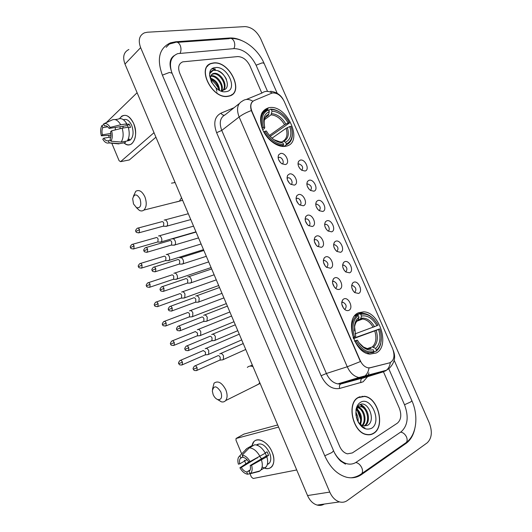 <?xml version="1.0" encoding="UTF-8"?>
<svg xmlns="http://www.w3.org/2000/svg" width="532" height="532" viewBox="0 0 532 532"><rect width="100%" height="100%" fill="white"/><g stroke="black" fill="none" stroke-linecap="round" stroke-linejoin="round"><path stroke-width="0.8" d="M358.555 312.75C344.171 318.03 353.574 353.128 369.893 354.113L376.131 353.015C390.288 346.405 379.755 312.098 363.735 311.845L358.555 312.75M269.032 107.683L268.84 107.717C260.747 110.357 258.618 117.519 262.456 129.203C266.678 139.517 277.225 147.464 284.959 146.386L285.864 146.234C304.39 143.108 287.16 103.873 269.032 107.683M285.318 164.568L281.86 163.75C278.575 161.03 277.491 158.077 278.608 154.885L280.484 153.475C285.664 152.046 290.698 163.577 285.318 164.568M282.12 163.909C284.82 162.912 282.04 156.834 279.12 157.346L278.143 157.791M294.269 185.123L290.665 184.258C287.426 181.452 286.422 178.459 287.659 175.294L289.415 173.984C294.548 172.408 299.602 183.992 294.269 185.123M290.918 184.424C293.691 183.527 291.084 177.336 288.118 177.774L287.094 178.213M303.267 205.771L299.523 204.867C296.331 201.96 295.406 198.935 296.75 195.789L298.392 194.579C303.473 192.863 308.547 204.494 303.267 205.771M299.749 205.02C302.595 204.228 300.161 197.924 297.155 198.29L296.091 198.722M312.297 226.506L308.434 225.568C305.275 222.562 304.43 219.497 305.893 216.364L307.403 215.267C312.43 213.405 317.531 225.089 312.297 226.506M308.66 225.701C311.526 224.963 309.252 218.612 306.226 218.898L305.129 219.31M321.368 247.333L317.391 246.363C314.266 243.257 313.494 240.145 315.077 237.039L316.454 236.042C321.434 234.04 326.555 245.771 321.368 247.333M317.684 246.442C320.477 245.644 318.322 239.387 315.336 239.593L314.219 239.985M330.485 268.254L326.402 267.257C323.31 264.038 322.611 260.886 324.307 257.801L325.544 256.916C330.472 254.762 335.619 266.545 330.485 268.254M326.754 267.27C328.829 264.484 328.071 262.183 324.487 260.381L323.35 260.753M339.635 289.262C338.312 289.767 336.922 289.428 335.459 288.251C332.394 284.919 331.769 281.721 333.584 278.648L334.675 277.877C339.556 275.576 344.716 287.413 339.635 289.262M335.858 288.198C337.9 285.398 337.168 283.084 333.67 281.255L332.52 281.601M348.826 310.369C347.476 310.921 346.053 310.582 344.563 309.338C341.524 305.9 340.972 302.648 342.901 299.596L343.845 298.931C348.673 296.477 353.86 308.367 348.826 310.369M344.57 309.345L345.009 309.212C347.017 306.405 346.312 304.078 342.894 302.223L341.743 302.535M305.016 171.011L301.757 170.273C298.432 167.52 297.368 164.541 298.558 161.342L300.248 160.119C305.202 158.669 310.163 169.994 305.016 171.011M301.824 170.32C303.479 167.42 302.495 165.272 298.871 163.889L298.026 164.222M313.847 191.201L310.455 190.429C307.17 187.577 306.179 184.571 307.483 181.399L309.059 180.262C313.966 178.672 318.947 190.05 313.847 191.201M310.515 190.469C312.284 187.616 311.36 185.449 307.742 183.952L306.864 184.285M322.711 211.477L319.2 210.672C315.955 207.726 315.037 204.68 316.454 201.535L317.903 200.491C322.764 198.762 327.772 210.187 322.711 211.477M319.24 210.699C321.115 207.906 320.251 205.704 316.646 204.102L315.735 204.428M331.622 231.839L327.991 231.008C324.779 227.962 323.935 224.883 325.458 221.751L326.794 220.8C331.602 218.945 336.63 230.416 331.622 231.839M328.005 231.014C330.691 230.23 328.463 224.085 325.591 224.344L324.653 224.65M340.566 252.294L336.829 251.43C333.65 248.291 332.879 245.166 334.515 242.06L335.719 241.209C340.473 239.207 345.527 250.725 340.566 252.294M336.876 251.397C338.864 248.663 338.093 246.422 334.568 244.667L333.611 244.953M349.551 272.83L345.714 271.952C342.568 268.707 341.863 265.541 343.606 262.449L344.676 261.697C349.391 259.556 354.458 271.127 349.551 272.83M345.813 271.852C347.775 269.112 347.03 266.851 343.579 265.076L342.615 265.342M358.575 293.458L354.644 292.56C351.532 289.215 350.894 286.003 352.743 282.931L353.68 282.279C358.342 279.992 363.436 291.616 358.575 293.458M354.791 292.394C356.719 289.647 356.001 287.373 352.63 285.578L351.659 285.817M271.579 93.253L272.79 92.927C277.458 92.881 281.275 95.72 284.228 101.446L392.643 348.719C395.136 355.961 394.099 360.676 389.53 362.871L370.345 367.738L368.177 367.838C364.839 367.173 362.172 364.726 360.184 360.49L251.929 111.361C249.954 106.041 250.665 102.443 254.057 100.568L271.579 93.253M351.838 287.805L353.208 290.977M342.841 267.33L344.284 270.442M333.897 246.948L335.393 249.98M324.999 226.672L326.528 229.585M316.148 206.489L317.697 209.269M307.356 186.406L308.893 189.013M298.612 166.43L300.115 168.837M341.817 304.171L343.459 308.128M332.64 283.224L334.382 287.12M323.509 262.382L325.338 266.2M314.425 241.634L316.334 245.345M305.395 220.993L307.356 224.577M296.417 200.444L298.419 203.889M287.493 180.002L289.501 183.274M278.615 159.653L280.617 162.732M318.176 246.555L318.183 246.163M327.16 267.377L327.18 267.031M213.485 62.936L211.583 63.308C195.942 66.886 212.095 99.564 227.942 96.345L228.96 96.146C244.953 93.007 229.777 60.548 213.485 62.936M208.112 65.582L207.5 65.961M358.222 397.451C346.239 403.236 352.849 432.935 366.734 434.637C369.294 435.103 371.629 434.657 373.73 433.307C385.587 426.498 378.059 397.384 364.373 396.28L358.222 397.451M369.541 434.777L370.299 434.471M371.649 434.178L371.15 434.484M208.517 64.944L209.209 64.665M389.53 362.871L368.962 368.011C368.47 371.436 367.166 374.049 365.058 375.851L362.305 377.341L358.954 377.507C354.046 376.516 350.149 372.939 347.25 366.767L360.39 361.567L251.323 110.563C250.306 107.032 250.486 104.265 251.862 102.264M397.371 423.166C401.108 419.854 401.76 414.847 399.326 408.15L383.452 371.788L399.326 408.15C401.76 414.847 401.108 419.854 397.371 423.166L352.324 452.945L397.371 423.166M383.452 371.782L383.16 371.103L383.452 371.782M261.824 93.093L249.88 65.735C246.808 59.784 242.752 56.738 237.704 56.578L182.775 61.838C178.666 63.621 177.641 67.391 179.71 73.15L339.662 446.368C341.537 450.491 344.131 452.978 347.423 453.836L352.324 452.945L347.423 453.836C344.131 452.978 341.537 450.491 339.662 446.368L179.71 73.15C177.641 67.391 178.666 63.621 182.775 61.838L237.704 56.578C242.752 56.738 246.808 59.784 249.88 65.735L261.824 93.093M360.177 396.799L359.366 396.879M231.473 95.108L231.939 94.563M215.287 69.253L212.168 68.841L215.287 69.253M230.848 95.454L231.353 94.955M227.869 96.172L228.88 95.973C244.707 92.861 229.678 60.734 213.558 63.109L211.676 63.474C196.202 67.012 212.182 99.358 227.869 96.172M219.383 90.24C217.395 85.918 214.496 82.32 210.685 79.454C214.083 81.995 216.777 85.167 218.772 88.964M210.918 75.79L211.656 75.684C217.468 74.926 224.863 85.725 221.498 91.158M210.758 76.295L210.985 76.269C216.497 75.557 223.673 85.399 221.139 91.032M211.237 81.682L210.592 78.344L211.33 81.862M216.93 88.645L217.508 89.07M210.592 78.344C210.473 75.717 211.457 74.081 213.538 73.436L214.356 73.31C220.753 72.505 228.441 85.147 223.453 89.975M211.643 74.566L213.678 73.908C219.789 73.123 227.357 84.874 223.174 90.041M211.497 82.181L215.952 87.893M216.125 88.319L216.85 91.338M216.896 92.541L216.883 92.92M210.579 78.157C215.979 80.079 218.978 84.142 219.576 90.34M210.625 78.929C215.234 80.851 217.98 84.502 218.878 89.888M223.021 90.393L221.704 91.225M222.935 90.36L222.602 90.726M215.493 67.571C202.486 68.236 213.578 93.978 225.92 91.677C238.516 90.54 227.736 65.729 215.493 67.571M222.476 90.154C232.996 89.27 224.517 69.406 215.141 70.437M207.633 66.108L207.061 66.533M218.911 89.908L218.273 89.595M209.601 73.702L213.093 70.384L215.167 70.211M218.087 70.949C221.664 72.571 224.451 75.364 226.446 79.321M209.561 75.916C209.615 72.811 210.905 70.869 213.432 70.084L215.207 69.898M119.54 118.609C124.189 113.01 128.897 114.659 133.678 123.557C139.291 135.933 131.963 150.25 124.136 143.061C126.796 145.15 129.296 145.409 131.643 143.846C136.092 139.417 136.771 132.654 133.678 123.557C130.167 116.382 126.197 113.921 121.748 116.162L119.54 118.609M137.103 92.721L106.287 122.633M120.598 161.655L129.343 159.946L120.598 161.655L119.115 160.731L111.78 143.194M109.313 137.283L108.561 135.494M154.014 132.687L120.644 161.622M129.343 159.946L155.923 137.196M129.289 159.986L128.764 160.085M110.829 133.452L102.397 134.809C101.732 131.963 101.871 129.555 102.822 127.587L107.777 126.829M105.549 125.771L104.545 125.924C106.134 125.432 107.65 126.27 109.093 128.425L127.461 125.572L128.511 127.733M122.945 128.052L123.158 126.237M123.451 119.773C126.589 118.596 129.336 120.465 131.69 125.379C133.938 131.976 133.439 136.884 130.2 140.096L127.534 140.794M115.105 119.587L118.024 119.155C121.136 117.692 124.069 119.254 126.816 123.836L126.091 124.515L129.103 124.049L129.888 125.658L130.52 127.414L128.398 127.753M127.348 140.827L129.628 139.151L128.132 139.404M128.697 140.754L128.272 140.501M128.239 127.221C129.808 132.907 129.469 137.502 127.208 141.02L121.163 142.057L110.935 141.219L110.058 139.118C111.042 137.17 111.195 134.742 110.523 131.85L111.607 130.825L122.147 128.179L128.239 127.221M110.576 140.362L108.322 140.741L109.193 142.829L119.401 143.653L125.432 142.609L124.934 141.412M125.432 142.609L122.786 143.068M126.816 123.836L120.717 124.774L110.171 127.394L109.093 128.425M103.893 123.73L111.939 120.052C115.038 118.583 117.964 120.159 120.717 124.774M122.147 128.179C123.737 133.898 123.404 138.526 121.163 142.057M119.401 143.653L115.025 143.514M104.545 125.924L103.667 123.83C105.948 122.905 108.116 124.096 110.171 127.394M111.607 130.825C112.704 135.048 112.478 138.513 110.935 141.219M109.193 142.829L108.994 142.915C106.759 143.587 104.678 142.337 102.756 139.178L103.806 138.187L110.769 137.043M108.322 140.741C106.726 141.18 105.223 140.335 103.806 138.187M120.079 128.697L120.086 126.716M115.324 129.894L115.298 127.461M102.397 134.809L101.353 135.806L110.942 135.195M101.353 135.806C100.262 131.677 100.462 128.245 101.951 125.505L102.822 127.587M103.979 124.574L101.951 125.505M129.103 124.049L127.461 125.572M127.673 140.308L127.853 140.741M359.426 397.072L358.628 397.224M373.65 433.121C385.387 426.385 377.939 397.57 364.393 396.473L358.302 397.637C346.438 403.362 352.989 432.755 366.734 434.438C369.261 434.897 371.569 434.458 373.65 433.121M358.063 411.362L360.749 419.655L356.773 409.108C361.301 412.998 362.558 418.099 360.536 424.41M356.068 415.858L356.001 415.213C355.589 411.309 356.453 408.576 358.601 407L361.607 406.448C368.204 407.219 371.409 422.335 364.799 425.819L364.42 426.026M357.052 419.542C358.648 423.146 360.856 425.274 363.675 425.919L367.439 425.44C376.663 420.666 367.685 399.625 359.752 404.799C357.797 405.909 356.56 407.938 356.034 410.884L356.028 415.625M356.979 407.831L357.737 407.233L360.743 406.674C367.286 407.446 370.531 422.381 364.014 425.972M355.901 412.553C357.657 415.326 358.395 418.352 358.116 421.63M355.901 414.228L357.331 420.187M356.487 409.753C360.37 413.49 361.534 418.219 359.984 423.931M357.278 407.279L357.637 407.293M358.103 407.372L358.149 407.359C363.994 408.091 367.725 420.732 362.591 425.62M357.757 407.698C363.183 408.948 366.568 420.393 362.099 425.407M357.145 419.795L358.382 422.342C360.211 425.347 362.405 427.243 364.979 428.041C361.474 426.518 358.841 423.711 357.078 419.622M360.37 402.425C358.063 403.874 356.606 406.362 355.988 409.886L356.427 417.54C359.971 427.269 365.019 430.853 371.569 428.3C382.402 422.022 370.851 395.436 360.37 402.425M368.716 434.824L369.494 434.578M360.018 404.666L364.161 407.672M358.003 406.242L360.782 408.643M356.852 408.955L357.431 409.6M360.363 404.519C362.691 405.357 364.653 407.166 366.235 409.939M358.216 406.009L362.891 411.017M357.052 408.616L359.579 412.094M355.908 412.453L356.3 413.184M133.499 203.942L136.544 207.686C140.528 208.251 141.692 205.332 140.049 198.928C136.751 193.661 134.29 193.588 132.674 198.709L133.499 203.942M133.419 196.255L135.753 191.294C139.078 189.412 142.117 191.247 144.884 196.813C146.952 202.685 146.619 207.114 143.873 210.087C142.549 211.118 141.06 211.224 139.384 210.393L136.292 207.54M273.149 139.118C275.842 141 278.455 141.924 280.996 141.878L279.313 142.337M262.077 128.232L263.46 127.527C260.833 118.43 262.529 112.578 268.547 109.958L269.285 111.64C263.998 114.034 262.489 119.248 264.77 127.288L264.477 128.425L262.682 129.728M265.382 117.446L268.414 115.171L269.285 111.64M268.76 110.45L270.495 109.153L271.307 109.512C277.485 109.758 282.991 113.296 287.825 120.112L289.428 123.005L270.176 136.365M263.014 113.15L261.425 113.948M286.316 143.886L285.578 142.197C290.665 139.57 292.048 134.363 289.734 126.563L290.957 126.33L291.942 129.934C293.032 137.01 291.164 141.665 286.316 143.886L286.13 144.957C291.217 142.656 293.185 137.808 292.041 130.413L291.895 129.702M286.13 144.957L283.908 146.473M282.14 146.406L283.416 145.535L283.603 144.451C276.341 144.298 270.163 139.889 265.069 131.224L264.005 131.697C269.332 140.794 275.809 145.409 283.416 145.535M268.547 109.958L267.742 109.599C261.398 112.312 259.616 118.443 262.396 127.993M265.069 131.224L266.372 130.978C270.921 138.613 276.414 142.543 282.864 142.762L283.603 144.451M264.77 127.288L263.46 127.527M289.734 126.563L286.11 128.285L272.032 138.194M280.763 142.649L282.592 141.386L283.716 141.319L285.578 142.197M279.726 112.106C276.56 110.084 273.488 109.1 270.495 109.153M289.395 122.752L288.164 122.978C283.822 115.577 278.442 111.647 272.038 111.181L271.307 109.512M269.398 135.474L284.547 124.701L288.164 122.978M272.038 111.181L271.007 114.846L264.371 119.76M213.146 394.598C214.389 397.351 216.025 399.04 218.047 399.665C221.492 399.692 222.423 397.111 220.853 391.918C216.59 385.534 213.751 385.228 212.328 391L213.146 394.598M212.454 389.391L214.05 383.16C218.047 380.407 221.964 382.621 225.807 389.81C227.563 394.431 227.503 398.029 225.621 400.603C224.531 401.82 223.121 402.232 221.398 401.833L217.468 399.479M368.344 348.733L366.634 349.305M354.565 340.959L357.411 340.187C362.006 347.868 367.266 351.053 373.185 349.75L373.956 351.512L373.703 352.477L369.175 352.935C363.595 351.978 358.914 348.088 355.137 341.251L354.778 341.378M357.63 320.437L358.262 319.945L359 317.238C356.533 319.047 355.03 321.933 354.492 325.89L355.735 336.33L353.115 337.514M353.408 338.305L353.148 337.501M353.441 338.292L379.682 328.889C381.397 333.823 381.77 338.478 380.806 342.854L381.338 338.252M380.806 342.854C380.028 346.086 378.558 348.54 376.41 350.202L376.164 351.16C378.425 349.424 379.968 346.864 380.786 343.466M376.164 351.16L373.85 351.925M354.551 336.922C351.632 327.094 352.856 319.945 358.236 315.489L357.331 314.944C351.665 319.592 350.375 327.074 353.454 337.388M357.331 314.944L354.598 316.008M355.137 341.251L356.227 340.786C361.388 349.517 367.293 353.095 373.956 351.512M376.41 350.202L375.645 348.44C380.154 344.191 381.125 337.86 378.571 329.454L379.682 328.889M356.227 340.786L357.411 340.187M358.236 315.489L359 317.238M378.571 329.454L353.534 338.625M367.625 348.507L372.294 346.931L375.645 348.44M358.794 342.475C362.684 347.469 366.787 349.458 371.103 348.447L369.833 348.227M354.831 315.702L359.832 313.767L360.736 314.306C367.373 313.089 373.138 316.706 378.046 325.158L376.929 325.717C372.54 318.256 367.399 315.03 361.501 316.048L360.736 314.306M374.442 319.878C371.043 315.968 367.366 313.813 363.423 313.401L359.832 313.767M355.017 333.877L376.929 325.717M361.501 316.048L360.516 319.02L358.255 319.951M159.786 242.08L161.156 241.9C161.981 240.983 162.074 239.639 161.435 237.87C160.564 236.108 159.587 235.477 158.489 235.982M157.186 242.12L157.898 241.92L158.097 239.001C157.472 237.724 156.76 237.265 155.976 237.624M167.62 260.653L168.99 260.447C169.788 259.55 169.874 258.233 169.249 256.504C168.371 254.728 167.381 254.077 166.27 254.542L166.19 254.602M165.033 260.76L165.738 260.534L165.924 257.674C165.286 256.391 164.574 255.919 163.77 256.251M175.493 279.313L176.857 279.074C177.628 278.183 177.701 276.893 177.09 275.204C176.205 273.421 175.208 272.743 174.077 273.182L173.891 273.315M172.907 279.466L173.612 279.227L173.771 276.427C173.139 275.13 172.415 274.645 171.603 274.958M183.4 298.04L184.757 297.774L184.963 293.983C184.072 292.188 183.061 291.489 181.917 291.888L181.651 292.088M180.82 298.246L181.512 297.993L181.658 295.247C181.02 293.95 180.288 293.445 179.464 293.731M191.394 316.859L192.684 316.553L192.863 312.836C191.972 311.027 190.948 310.309 189.791 310.675L189.472 310.901M188.76 317.099L189.445 316.839L189.572 314.146C188.927 312.843 188.188 312.317 187.35 312.577M199.427 335.745L200.644 335.399L200.797 331.762C199.899 329.946 198.868 329.202 197.691 329.527L197.319 329.793M196.74 336.031L197.412 335.759L197.518 333.118L195.271 331.502M207.493 354.704L208.637 354.325L208.763 350.761C207.866 348.932 206.815 348.167 205.618 348.46L205.206 348.753M204.747 355.037L205.405 354.751L205.498 352.171L203.224 350.502M165.392 226.3L166.842 226.133C167.706 225.182 167.819 223.799 167.168 221.977C166.277 220.188 165.272 219.57 164.155 220.108M162.799 226.306L163.557 226.093L163.79 223.088C163.144 221.797 162.42 221.345 161.615 221.731M173.365 245.152L174.822 244.953C175.66 244.015 175.76 242.659 175.121 240.883C174.223 239.087 173.213 238.442 172.069 238.948M170.785 245.219L171.543 244.993L171.75 242.04C171.105 240.743 170.373 240.271 169.548 240.637M181.379 264.085L182.835 263.859C183.646 262.934 183.733 261.604 183.101 259.869C182.203 258.06 181.179 257.395 180.022 257.86L179.876 257.967M178.805 264.204L179.557 263.965L179.743 261.072C179.098 259.762 178.353 259.277 177.522 259.616M189.425 283.091L190.882 282.838C191.66 281.92 191.739 280.623 191.114 278.928C190.217 277.112 189.179 276.421 188.002 276.853L187.749 277.039M186.858 283.263L187.603 283.011L187.769 280.178C187.118 278.861 186.373 278.362 185.522 278.675M187.39 283.164L190.576 283.051M197.545 302.189L198.955 301.89L199.161 298.066C198.256 296.238 197.206 295.519 196.015 295.918L195.703 296.144M194.951 302.409L195.683 302.136L195.829 299.363C195.178 298.04 194.419 297.521 193.562 297.807M205.724 321.368L207.061 321.022L207.241 317.278C206.33 315.436 205.272 314.698 204.062 315.064L203.696 315.323M203.078 321.627L203.796 321.341L203.922 318.628C203.264 317.291 202.499 316.759 201.628 317.019M213.944 340.62L215.201 340.234L215.354 336.57C214.436 334.714 213.365 333.956 212.135 334.282L211.723 334.575M211.231 340.919L211.942 340.62L212.049 337.966C211.384 336.623 210.612 336.071 209.728 336.304M222.196 359.945L223.374 359.526L223.5 355.935C222.576 354.073 221.492 353.288 220.248 353.574L219.782 353.906M219.423 360.29L220.122 359.978L220.208 357.384C219.536 356.034 218.758 355.462 217.861 355.669M264.278 467.967C267.603 469.184 270.223 468.639 272.125 466.325C274.452 462.847 274.439 458.092 272.091 452.054C268.108 442.045 257.634 436.459 253.731 441.946L252.148 445.497C253.678 435.522 267.23 439.678 272.091 452.054C277.199 463.405 270.675 472.695 262.15 466.883M278.575 427.083L236.028 438.508L236.015 440.297L241.688 453.869M296.723 469.962L253.185 478.494L251.35 476.978L250.007 473.759M245.824 463.751L244.334 460.18M243.949 434.105L277.677 424.955M360.277 408.277L359.539 407.372M246.961 459.655L239.779 463.851C239.234 461.51 239.427 459.695 240.358 458.404L242.871 456.735M249.342 447.838L242.2 455.126L243.137 457.374C245.166 457.779 247.001 459.276 248.643 461.869L250.073 461.55L265.335 453.164C262.249 447.844 258.718 445.038 254.742 444.752L249.342 447.838C253.318 448.144 256.85 450.976 259.949 456.336M265.189 452.905L267.044 451.814L267.902 453.59L268.56 455.419L265.9 457.001L266.858 456.788L251.616 465.227L250.18 465.54L266.399 455.911L265.222 452.885M256.617 444.852C261.092 442.418 265.388 445.018 269.491 452.652C271.194 457.035 271.2 460.486 269.505 463.006L267.317 464.496M268.288 464.09L267.842 464.017M266.858 456.788C268.101 461.058 267.895 464.396 266.226 466.783L264.57 468.167M261.478 459.987C262.742 464.29 262.535 467.635 260.88 470.029L259.23 471.412L249.993 473.766L249.049 471.518L249.628 470.94C250.532 469.663 250.712 467.861 250.18 465.54M256.909 471.891L257.408 471.585M249.096 461.769L239.905 467.774L241.289 467.475L257.335 457.719M242.2 455.126C245.126 455.518 247.752 457.66 250.073 461.55M251.616 465.227C252.6 469.051 252.208 471.791 250.432 473.453L249.993 473.766M250.153 469.956L246.748 471.997L247.686 474.238L249.947 473.66M247.686 474.238C244.753 473.766 242.16 471.611 239.905 467.774M246.748 471.997C244.72 471.545 242.905 470.042 241.289 467.475M256.331 444.945L258.02 444.672L257.122 445.184M252.294 445.41L247.067 448.396L239.925 455.665L240.856 457.899M252.707 445.916L252.454 445.317M245.638 449.613L247.067 448.396M239.779 463.851L238.396 464.163C237.638 461.404 237.671 459.123 238.502 457.314L239.925 455.665M261.578 458.77L259.776 456.429M256.524 458.145L257.461 457.932M266.399 455.911L268.56 455.419M209.581 64.339L209.096 64.505M334.462 452.692C337.82 458.784 342.069 462.501 347.203 463.824C350.522 464.549 353.554 464.004 356.287 462.182L401.128 431.791C407.778 425.74 408.915 416.749 404.546 404.812L388.779 368.743M267.363 90.985L256.038 65.084C250.579 54.47 243.31 48.977 234.226 48.605L177.728 53.632C170.938 56.512 168.917 62.696 171.656 72.172M427.216 442.817C431.838 438.341 432.543 431.738 429.331 423.013L260.7 38.783C256.737 31.089 251.503 27.026 245.013 26.6L147.351 32.226L144.465 32.824C139.251 35.358 137.974 40.299 140.634 47.641L329.767 492.087C332.121 497.327 335.386 500.605 339.556 501.909C342.375 502.654 344.955 502.195 347.31 500.539L427.216 442.817M128.884 49.483C123.717 52.056 122.413 56.917 124.98 64.066L307.549 495.558C309.824 500.645 313.022 503.811 317.139 505.068C319.692 505.726 322.086 505.393 324.307 504.057M242.007 40.698C237.664 38.656 233.528 37.752 229.611 37.998L175.693 41.775L170.619 42.799C159.281 48 156.514 58.733 162.313 74.992L324.806 455.884C330.086 467.495 337.335 474.617 346.545 477.237C352.078 478.521 357.092 477.616 361.587 474.517L406.149 443.322C410.352 440.263 413.204 435.548 414.694 429.171M171.856 58.58L171.071 59.012M362.578 396.38L362.119 396.3M370.345 367.738L369.92 367.871M368.942 372.792L368.038 375.831M367.745 376.516L363.117 381.816L339.649 388.446C332.101 389.663 325.917 385.427 321.089 375.745L216.624 132.681C213.166 123.118 214.609 116.614 220.96 113.17L234.047 107.73M365.524 376.496L366.535 375.466M246.336 99.457L262.003 93.014C265.049 90.806 268.48 90.812 272.284 93.027M386.591 370.159L385.394 371.01M252.893 101.26C248.989 98.879 245.491 98.819 242.406 101.073C237.332 103.826 236.235 109.127 239.121 116.974L221.758 130.426L326.389 373.497L347.25 366.767L239.121 116.974C242.359 114.54 246.429 112.405 251.323 110.563M390.335 362.585C389.836 365.93 388.526 368.483 386.405 370.252L383.645 371.728L362.305 377.341L341.218 383.712L363.01 377.939M321.089 375.745L326.389 373.497C329.188 379.496 333.025 382.96 337.893 383.891L341.218 383.712L340.513 384.084C339.463 385.088 339.17 386.538 339.649 388.446M383.645 371.728L361.82 378.458C360.763 379.436 360.47 380.859 360.935 382.714M239.227 103.607L225.176 114.786C220.115 117.565 218.978 122.772 221.758 130.426L216.624 132.681M220.96 113.17C221.95 114.706 223.094 115.371 224.398 115.171M215.314 69.014L212.428 68.655M175.101 182.523L171.497 183.168M176.172 202.02L179.384 201.216L181.512 197.678M277.425 141.678L279.872 141.951M268.254 115.311L265.348 117.492M283.716 141.319C288.118 138.972 289.342 134.39 287.386 127.587M268.893 114.127C264.577 116.116 263.16 120.378 264.643 126.915M282.944 141.226C286.854 138.852 287.905 134.536 286.11 128.285M285.817 124.003C281.98 117.565 277.252 114.121 271.646 113.668M284.547 124.701C280.876 118.583 276.361 115.291 271.007 114.846M253.033 366.701C250.718 365.683 248.823 365.93 247.34 367.426M255.919 385.467L258.718 384.064L259.696 382.455M362.924 347.05L366.555 348.407M373.564 347.143C377.467 343.386 378.332 337.827 376.164 330.478M358.462 319.466C356.327 321.102 355.03 323.649 354.558 327.113L354.492 330.884M372.294 346.931C376.004 343.326 376.836 338.026 374.787 331.024M374.528 326.741C370.651 320.271 366.129 317.444 360.962 318.269M373.151 327.286C370.279 322.339 366.767 319.586 362.618 319.027L360.197 319.213M133.18 249.043L133.891 248.843C131.57 248.943 130.46 248.524 130.566 247.586L134.057 245.857C133.366 244.481 132.634 244.022 131.843 244.501C130.293 246.097 129.868 247.127 130.566 247.586L130.573 247.613M157.898 241.92L133.891 248.843L134.057 245.857M141.18 268.181L141.891 267.968C139.564 268.115 138.44 267.709 138.526 266.738L142.031 265.042C141.326 263.626 140.568 263.16 139.763 263.659C138.247 265.295 137.835 266.319 138.526 266.738L138.533 266.758M165.738 260.534L141.891 267.968L142.031 265.042M149.219 287.4L149.918 287.167C147.583 287.366 146.446 286.967 146.513 285.97L150.044 284.301C149.312 282.851 148.534 282.379 147.716 282.898C146.234 284.567 145.835 285.591 146.513 285.97L146.519 285.99M173.612 279.227L149.918 287.167L150.044 284.301M157.286 306.691L157.984 306.452C155.623 306.691 154.473 306.299 154.539 305.282L158.09 303.646C157.332 302.149 156.541 301.671 155.703 302.209C154.26 303.878 153.868 304.909 154.539 305.282L154.546 305.295M181.512 297.993L157.984 306.452L158.09 303.646M165.386 326.069L166.077 325.81C163.716 326.103 162.553 325.717 162.593 324.666L166.17 323.064C165.386 321.528 164.568 321.042 163.723 321.594C162.307 323.303 161.934 324.327 162.593 324.666L162.599 324.673M189.445 316.839L166.077 325.81L166.17 323.064M174.277 342.555C173.472 340.985 172.634 340.487 171.77 341.065C170.393 342.808 170.034 343.832 170.686 344.131L174.277 342.555L174.203 345.248L197.412 335.759M173.525 345.521L174.203 345.248C171.836 345.594 170.666 345.221 170.686 344.131M182.423 362.132C181.592 360.523 180.734 360.018 179.856 360.61C178.513 362.385 178.16 363.409 178.805 363.682L182.423 362.132L182.363 364.772L205.405 354.751M181.698 365.052L182.363 364.772C178.592 365.557 179.264 363.802 178.805 363.682M138.539 232.916L139.291 232.71C136.95 232.803 135.833 232.378 135.926 231.427L139.484 229.638C138.792 228.248 138.047 227.796 137.236 228.288C135.653 229.897 135.214 230.941 135.926 231.427L135.939 231.453M163.557 226.093L139.291 232.71L139.484 229.638M146.686 252.348L147.444 252.128C145.09 252.274 143.953 251.855 144.032 250.871L147.61 249.116C146.899 247.693 146.127 247.234 145.303 247.739C143.76 249.368 143.334 250.412 144.032 250.871L144.046 250.898M171.543 244.993L147.444 252.128L147.61 249.116M154.872 271.865L155.623 271.626C153.263 271.819 152.112 271.413 152.172 270.402L155.77 268.673C155.031 267.21 154.24 266.745 153.402 267.27C151.893 268.926 151.48 269.97 152.172 270.402L152.179 270.422M179.557 263.965L155.623 271.626L155.77 268.673M163.091 291.456L163.836 291.204C161.469 291.45 160.305 291.051 160.345 290.007L163.969 288.311C163.204 286.808 162.393 286.336 161.535 286.888C160.059 288.577 159.66 289.614 160.345 290.007L160.351 290.02M187.603 283.011L163.836 291.204L163.969 288.311M172.195 308.035C171.404 306.492 170.573 306.006 169.701 306.578C168.258 308.301 167.879 309.345 168.551 309.697L172.195 308.035L172.082 310.861L195.683 302.136M171.344 311.127L172.082 310.861C169.695 311.154 168.518 310.768 168.551 309.697M180.454 327.832C179.643 326.249 178.785 325.757 177.901 326.349C176.498 328.091 176.132 329.128 176.79 329.461L180.454 327.832L180.368 330.605L203.796 321.341M179.636 330.884L180.368 330.605C177.974 330.951 176.784 330.565 176.79 329.461M188.754 347.715C187.909 346.093 187.038 345.587 186.133 346.199C184.77 347.981 184.411 349.019 185.063 349.318L188.754 347.715L188.68 350.428L211.942 340.62M187.962 350.721L188.68 350.428C186.286 350.827 185.076 350.455 185.063 349.318M197.086 367.685C196.215 366.023 195.317 365.504 194.399 366.136C193.069 367.931 192.73 368.969 193.369 369.248L197.086 367.685L197.033 370.339L220.122 359.978M196.321 370.644L197.033 370.339C193.222 371.216 193.821 369.381 193.369 369.248M244.221 433.952L236.368 438.288M394.172 360.277L411.881 400.709L410.771 401.906L404.513 404.746M404.672 443.608L406.408 442.398C407.346 440.942 407.372 439.133 406.488 436.952C405.111 434.152 403.17 432.536 400.676 432.104M361.587 474.517L360.024 474.79L361.833 473.56C362.751 472.064 362.744 470.148 361.807 467.821C360.35 464.808 358.355 463.026 355.815 462.488M324.766 455.791L331.928 452.533L333.577 450.777L172.075 73.21C168.804 64.472 169.528 58.593 174.243 55.581M162.38 75.145L169.449 72.458L172.075 73.21M169.382 44.036L175.081 42.513C177.083 41.576 178.785 42.533 180.202 45.38C181.259 48.166 181.246 50.746 180.155 53.114M177.508 42.341L228.973 38.696C231.008 37.805 232.703 38.696 234.06 41.37C235.064 43.976 234.991 46.404 233.841 48.638M268.314 72.984L264.091 63.348L262.289 62.829L256.092 65.203M307.549 495.558L329.767 492.087M124.98 64.066L140.634 47.641M404.659 443.622L406.149 443.322M174.928 42.533L175.693 41.775M228.833 38.703L229.611 37.998M261.857 112.977L268.84 107.717M278.096 157.007L278.608 154.885M287.067 177.488L287.659 175.294M296.078 198.057L296.75 195.789M305.135 218.699L305.893 216.364M314.232 239.413L315.077 237.039M323.376 260.215L324.307 257.801M332.567 281.089L333.584 278.648M341.797 302.043L342.901 299.596M298 163.364L298.558 161.342M306.851 183.48L307.483 181.399M315.742 203.67L316.454 201.535M324.673 223.932L325.458 221.751M333.65 244.274L334.515 242.06M342.668 264.69L343.606 262.449M351.725 285.185L352.743 282.931M351.652 285.997L352.63 285.578M342.615 265.528L343.579 265.076M333.617 245.139L334.568 244.667M324.66 224.837L325.591 224.344M315.749 204.614L316.646 204.102M306.878 184.471L307.742 183.952M298.053 164.415L298.871 163.889M341.73 302.708L342.894 302.223M332.513 281.774L333.67 281.255M323.343 260.926L324.487 260.381M314.219 240.171L315.336 239.593M305.142 219.497L306.226 218.898M296.105 198.908L297.155 198.29M287.114 178.406L288.118 177.774M278.17 157.984L279.12 157.346M355.363 315.097L363.735 311.845M364.048 377.627L340.513 384.084L337.893 383.891L358.954 377.507L386.405 370.252L389.271 368.344C396.825 360.403 394.564 354.246 393.294 350.455M270.575 91.278C276.234 91.97 280.404 94.643 283.091 99.298M363.888 396.413L364.373 396.28M212.86 74.028L213.538 73.436M213.093 70.384L213.432 70.084M128.411 140.401L130.2 140.096M108.994 142.915L118.875 143.899M360.743 406.674L361.607 406.448M356.034 410.884L355.988 409.886M366.275 434.544L366.734 434.438M174.988 182.257L174.509 182.396M136.544 207.686L139.384 210.393M182.636 200.325L143.873 210.087M291.942 129.934L292.041 130.413M279.985 141.884L273.9 139.683M264.617 126.822C263.393 120.252 264.657 116.368 268.414 115.171M252.321 365.025L250.06 366.096M218.047 399.665L221.398 401.833M260.115 383.439L225.621 400.603M365.677 348.866L366.814 348.48M367.379 353.527L369.175 352.935M358.262 319.945C356.314 321.268 355.083 323.656 354.558 327.113L354.492 325.89M366.881 348.453L363.469 347.03L359.007 342.788M360.516 319.02L362.618 319.027L356.886 321.202M195.962 231.826L161.156 241.9M193.562 226.147L159.361 235.789M157.691 242.053L160.864 242.087M132.548 244.301L155.883 237.698M203.51 249.661L168.99 260.447M201.109 243.988L167.088 254.369M165.532 260.68L168.704 260.647M140.468 263.446L163.65 256.351M211.084 267.569L176.857 279.074M208.684 261.897L174.835 273.022M173.405 279.373L176.571 279.28M148.415 282.665L171.444 275.077M218.692 285.551L184.757 297.774M181.312 298.146L184.478 297.98M216.291 279.872L182.616 291.749M156.388 301.963L179.264 293.87M226.333 303.599L192.684 316.553M189.252 316.992L192.411 316.759M223.925 297.907L190.423 310.542M164.401 321.341L187.118 312.743M234 321.72L200.644 335.399M197.219 335.911L200.371 335.612M231.58 316.015L198.256 329.414M172.435 340.793L195.005 331.689M241.694 339.915L208.637 354.325M205.219 354.904L208.371 354.545M239.267 334.182L206.123 348.36M180.508 360.33L202.925 350.708M190.782 219.576L166.842 226.133M188.308 213.724L165.106 219.902M163.331 226.24L166.529 226.333M137.994 228.082L161.535 221.791M198.536 237.91L174.822 244.953M196.069 232.072L172.973 238.762M171.317 245.139L174.516 245.159M146.054 247.52L169.435 240.723M206.323 256.311L182.835 263.859M203.856 250.479L180.86 257.688M179.337 264.111L182.529 264.072M154.147 267.037L177.369 259.729M214.143 274.791L190.882 282.838M211.676 268.959L188.78 276.693M162.273 286.635L185.335 278.815M221.99 293.345L198.955 301.89M195.47 302.296L198.655 302.11M219.523 287.499L196.727 295.779M170.426 306.312L193.335 297.973M229.877 311.978L207.061 321.022M203.59 321.501L206.768 321.248M227.397 306.119L204.7 314.931M178.612 326.069L201.362 317.205M237.791 330.685L215.201 340.234M211.736 340.786L214.915 340.467M235.304 324.799L212.707 334.169M186.832 345.906L209.422 336.517M245.737 349.464L223.374 359.526M219.916 360.151L223.094 359.758M243.237 343.552L220.747 353.481M195.084 365.83L217.522 355.908M240.358 458.404L242.944 456.908M267.37 464.296L269.505 463.006M260.88 470.029L266.226 466.783M250.432 473.453L260.068 470.873M268.367 73.11L277.232 93.339M411.914 400.789C418.657 415.871 416.729 434.697 406.408 442.398L361.833 473.56C358.635 475.98 354.997 477.397 350.934 477.816M231.387 38.51C244.168 38.178 258.213 49.755 264.032 63.208M345.501 464.15L340.852 461.211C341.032 461.557 336.084 456.941 333.617 450.87M317.139 505.068L339.556 501.909M166.124 47.301L170.619 42.799"/></g></svg>
